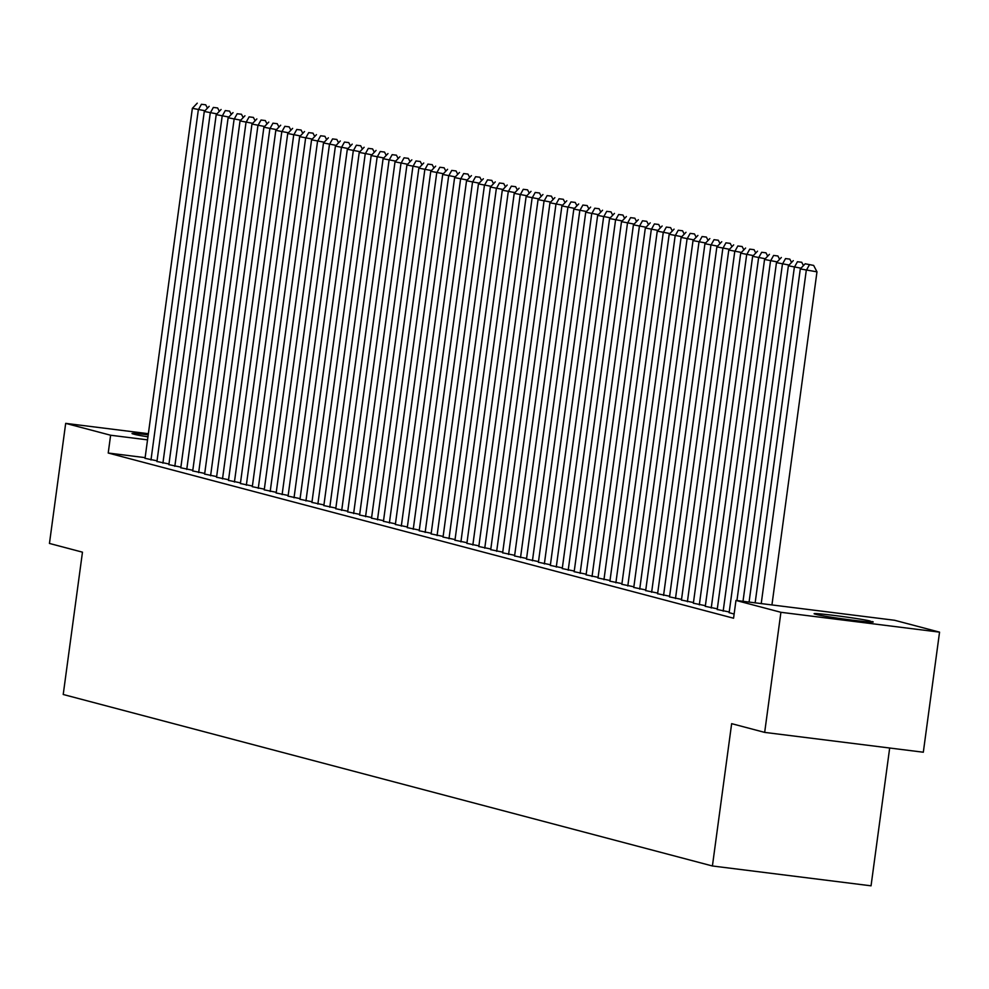 <?xml version="1.0" encoding="UTF-8"?>
<svg xmlns="http://www.w3.org/2000/svg" width="989" height="989" viewBox="0 0 989 989"><rect width="100%" height="100%" fill="white"/><g stroke="black" fill="none" stroke-linecap="round" stroke-linejoin="round"><path stroke-width="1.48" d="M894.612 620.276L939.55 632.144L780.914 612.302L735.964 600.434L894.612 620.276M780.914 612.302L764.67 732.392L923.318 752.221L939.55 632.144M889.68 748.018L871.049 885.823L712.414 865.981L63.222 694.488L82.47 552.171L49.45 543.443L65.682 423.366L148.375 433.701M717.21 609.496L729.227 611.993M693.376 603.203L705.38 605.701M669.541 596.899L681.545 599.396M645.693 590.606L657.697 593.103M621.858 584.301L633.862 586.798M598.011 578.009L610.015 580.506M574.176 571.704L586.18 574.201M550.329 565.411L562.345 567.909M526.494 559.106L538.498 561.604M502.647 552.814L514.663 555.311M478.812 546.521L490.816 549.019M454.965 540.217L466.981 542.714M431.13 533.924L443.134 536.421M407.283 527.619L419.299 530.116M383.448 521.327L395.452 523.824M359.6 515.022L371.617 517.519M335.766 508.729L347.769 511.226M311.918 502.424L323.935 504.922M288.083 496.132L300.087 498.629M264.236 489.839L276.252 492.324M240.401 483.534L252.405 486.032M216.566 477.242L228.57 479.739M192.719 470.937L204.723 473.434M168.884 464.645L180.888 467.142M145.037 458.34L157.041 460.837M145.136 457.647L108.221 453.024L733.566 618.224L735.964 600.434M156.954 461.492L168.971 463.989M180.802 467.785L192.806 470.282M204.636 474.09L216.653 476.587M228.484 480.382L240.488 482.879M252.319 486.687L264.335 489.184M276.166 492.979L288.17 495.477M300.001 499.284L312.017 501.782M323.848 505.577L335.852 508.074M347.683 511.882L359.687 514.379M371.53 518.174L383.534 520.671M395.365 524.467L407.369 526.964M419.212 530.772L431.216 533.269M443.047 537.064L455.051 539.561M466.882 543.369L478.899 545.866M490.729 549.661L502.733 552.159M514.564 555.966L526.581 558.464M538.412 562.259L550.416 564.756M562.247 568.564L574.263 571.061M586.094 574.856L598.098 577.353M609.929 581.161L621.945 583.646M633.776 587.454L645.78 589.951M657.611 593.746L669.627 596.243M681.458 600.051L693.462 602.548M705.293 606.344L717.309 608.841M729.14 612.648L734.122 614.045M872.174 621.562A28.743 1.014 -172.3 0 1 873.213 621.982A28.743 1.014 -172.3 0 1 848.513 619.658A28.743 1.014 -172.3 0 1 817.297 614.701L815.146 614.132A28.743 1.014 -172.3 0 1 814.108 613.712A28.743 1.014 -172.3 0 1 838.808 616.036A28.743 1.014 -172.3 0 1 870.023 620.993L872.1 622.106M108.221 453.024L110.62 435.234L65.682 423.366M764.67 732.392L731.65 723.664L712.414 865.981M147.942 436.829A28.743 1.014 -172.3 0 1 135.209 434.517L133.058 433.948A28.743 1.014 -172.3 0 1 132.019 433.528A28.743 1.014 -172.3 0 1 148.226 434.801M147.534 439.858L110.62 435.234M145.024 458.426L192.361 108.32L204.983 110.731M150.983 459.996L198.319 109.903L201.422 104.278L205.712 104.822L201.422 104.278M197.256 103.177L192.361 108.32M207.443 108.147L205.712 104.822M156.942 461.579L204.278 111.473L216.912 113.883M162.913 463.149L210.249 113.043L213.352 107.43L217.629 107.962L213.352 107.43M209.173 106.33L204.278 111.473M219.36 111.3L217.629 107.962M168.872 464.719L216.208 114.625L228.83 117.036M174.83 466.301L222.166 116.195L225.269 110.583L229.559 111.114L225.269 110.583M221.091 109.482L216.208 114.625M231.278 114.452L229.559 111.114M180.789 467.871L228.125 117.765L240.747 120.176M186.748 469.441L234.084 119.348L237.187 113.735L241.477 114.267L237.187 113.735M233.021 112.622L228.125 117.765M243.207 117.604L241.477 114.267M192.707 471.024L240.043 120.918L252.665 123.328M198.665 472.594L246.001 122.5L249.104 116.875L253.394 117.419L249.104 116.875M244.938 115.775L240.043 120.918M255.125 120.745L253.394 117.419M204.624 474.164L251.96 124.07L264.595 126.481M210.595 475.746L257.919 125.64L261.022 120.028L265.312 120.559L261.022 120.028M256.856 118.927L251.96 124.07M267.042 123.897L265.312 120.559M216.554 477.316L263.89 127.222L276.512 129.621M222.513 478.899L269.849 128.793L272.952 123.18L277.241 123.712L272.952 123.18M268.773 122.08L263.89 127.222M278.96 127.049L277.241 123.712M228.471 480.469L275.807 130.363L288.429 132.773M234.43 482.039L281.766 131.945L284.869 126.32L289.159 126.864L284.869 126.32M280.691 125.22L275.807 130.363M290.89 130.189L289.159 126.864M240.389 483.621L287.725 133.515L300.347 135.926M246.348 485.191L293.684 135.085L296.787 129.472L301.076 130.016L296.787 129.472M292.62 128.372L287.725 133.515M302.807 133.342L301.076 130.016M252.306 486.761L299.642 136.667L312.277 139.078M258.265 488.343L305.601 138.237L308.704 132.625L312.994 133.156L308.704 132.625M304.538 131.525L299.642 136.667M314.725 136.494L312.994 133.156M264.236 489.914L311.572 139.82L324.194 142.218M270.195 491.484L317.531 141.39L320.634 135.777L324.924 136.309L320.634 135.777M316.455 134.665L311.572 139.82M326.642 139.647L324.924 136.309M276.154 493.066L323.49 142.96L336.112 145.371M282.112 494.636L329.448 144.542L332.551 138.917L336.841 139.461L332.551 138.917M328.373 137.817L323.49 142.96M338.559 142.787L336.841 139.461M288.071 496.218L335.407 146.112L348.029 148.523M294.03 497.788L341.366 147.682L344.469 142.07L348.758 142.601L344.469 142.07M340.303 140.97L335.407 146.112M350.489 145.939L348.758 142.601M299.988 499.358L347.324 149.265L359.947 151.663M305.947 500.941L353.283 150.835L356.386 145.222L360.676 145.754L356.386 145.222M352.22 144.122L347.324 149.265M362.407 149.092L360.676 145.754M311.918 502.511L359.242 152.405L371.876 154.816M317.877 504.081L365.213 153.987L368.316 148.375L372.593 148.906L368.316 148.375M364.137 147.262L359.242 152.405M374.324 152.244L372.593 148.906M323.836 505.663L371.172 155.557L383.794 157.968M329.794 507.233L377.13 157.14L380.233 151.515L384.523 152.059L380.233 151.515M376.055 150.415L371.172 155.557M386.242 155.384L384.523 152.059M335.753 508.803L383.089 158.71L395.711 161.12M341.712 510.386L389.048 160.28L392.151 154.667L396.441 155.199L392.151 154.667M387.985 153.567L383.089 158.71M398.171 158.537L396.441 155.199M347.671 511.956L395.007 161.862L407.629 164.261M353.629 513.538L400.965 163.432L404.068 157.82L408.358 158.351L404.068 157.82M399.902 156.719L395.007 161.862M410.089 161.689L408.358 158.351M359.588 515.108L406.924 165.002L419.559 167.413M365.559 516.678L412.895 166.585L415.998 160.96L420.276 161.504L415.998 160.96M411.82 159.859L406.924 165.002M422.006 164.829L420.276 161.504M371.518 518.261L418.854 168.155L431.476 170.565M377.477 519.831L424.813 169.725L427.916 164.112L432.205 164.656L427.916 164.112M423.737 163.012L418.854 168.155M433.924 167.982L432.205 164.656M383.435 521.401L430.771 171.307L443.393 173.718M389.394 522.983L436.73 172.877L439.833 167.265L444.123 167.796L439.833 167.265M435.667 166.164L430.771 171.307M445.854 171.134L444.123 167.796M395.353 524.553L442.689 174.46L455.311 176.858M401.311 526.123L448.647 176.03L451.75 170.417L456.04 170.949L451.75 170.417M447.584 169.304L442.689 174.46M457.771 174.287L456.04 170.949M407.27 527.706L454.606 177.6L467.241 180.01M413.241 529.276L460.565 179.182L463.68 173.557L467.958 174.101L463.68 173.557M459.502 172.457L454.606 177.6M469.688 177.427L467.958 174.101M419.2 530.858L466.536 180.752L479.158 183.163M425.159 532.428L472.495 182.322L475.598 176.71L479.888 177.241L475.598 176.71M471.419 175.609L466.536 180.752M481.606 180.579L479.888 177.241M431.117 533.998L478.453 183.905L491.076 186.303M437.076 535.581L484.412 185.475L487.515 179.862L491.805 180.394L487.515 179.862M483.349 178.762L478.453 183.905M493.536 183.731L491.805 180.394M443.035 537.151L490.371 187.045L502.993 189.455M448.994 538.721L496.33 188.627L499.433 183.014L503.722 183.546L499.433 183.014M495.266 181.902L490.371 187.045M505.453 186.872L503.722 183.546M454.952 540.303L502.288 190.197L514.923 192.608M460.911 541.873L508.247 191.779L511.35 186.155L515.64 186.698L511.35 186.155M507.184 185.054L502.288 190.197M517.371 190.024L515.64 186.698M466.882 543.443L514.218 193.35L526.84 195.76M472.841 545.026L520.177 194.92L523.28 189.307L527.57 189.839L523.28 189.307M519.101 188.207L514.218 193.35M529.288 193.176L527.57 189.839M478.8 546.596L526.136 196.502L538.758 198.9M484.758 548.178L532.094 198.072L535.197 192.459L539.487 192.991L535.197 192.459M531.019 191.359L526.136 196.502M541.218 196.329L539.487 192.991M490.717 549.748L538.053 199.642L550.675 202.053M496.676 551.318L544.012 201.224L547.115 195.599L551.405 196.143L547.115 195.599M542.949 194.499L538.053 199.642M553.135 199.469L551.405 196.143M502.635 552.9L549.971 202.794L562.605 205.205M508.593 554.47L555.929 204.364L559.032 198.752L563.322 199.296L559.032 198.752M554.866 197.652L549.971 202.794M565.053 202.621L563.322 199.296M514.564 556.041L561.9 205.947L574.522 208.358M520.523 557.623L567.859 207.517L570.962 201.904L575.239 202.436L570.962 201.904M566.784 200.804L561.9 205.947M576.97 205.774L575.239 202.436M526.482 559.193L573.818 209.087L586.44 211.498M532.441 560.763L579.777 210.669L582.88 205.057L587.169 205.588L582.88 205.057M578.701 203.944L573.818 209.087M588.888 208.926L587.169 205.588M538.399 562.345L585.735 212.239L598.357 214.65M544.358 563.915L591.694 213.822L594.797 208.197L599.087 208.741L594.797 208.197M590.631 207.097L585.735 212.239M600.817 212.066L599.087 208.741M550.317 565.498L597.653 215.392L610.275 217.803M556.275 567.068L603.611 216.962L606.714 211.349L611.004 211.881L606.714 211.349M602.548 210.249L597.653 215.392M612.735 215.219L611.004 211.881M562.247 568.638L609.57 218.544L622.205 220.943M568.205 570.22L615.541 220.114L618.644 214.502L622.922 215.033L618.644 214.502M614.466 213.401L609.57 218.544M624.652 218.371L622.922 215.033M574.164 571.79L621.5 221.684L634.122 224.095M580.123 573.36L627.459 223.267L630.562 217.654L634.851 218.186L630.562 217.654M626.383 216.542L621.5 221.684M636.57 221.511L634.851 218.186M586.081 574.943L633.417 224.837L646.04 227.247M592.04 576.513L639.376 226.407L642.479 220.794L646.769 221.338L642.479 220.794M638.313 219.694L633.417 224.837M648.5 224.664L646.769 221.338M597.999 578.083L645.335 227.989L657.957 230.4M603.958 579.665L651.294 229.559L654.397 223.947L658.686 224.478L654.397 223.947M650.23 222.846L645.335 227.989M660.417 227.816L658.686 224.478M609.916 581.235L657.252 231.142L669.887 233.54M615.887 582.805L663.223 232.712L666.326 227.099L670.604 227.631L666.326 227.099M662.148 225.999L657.252 231.142M672.335 230.969L670.604 227.631M621.846 584.388L669.182 234.282L681.804 236.692M627.805 585.958L675.141 235.864L678.244 230.239L682.534 230.783L678.244 230.239M674.065 229.139L669.182 234.282M684.252 234.109L682.534 230.783M633.764 587.54L681.1 237.434L693.722 239.845M639.722 589.11L687.058 239.004L690.161 233.392L694.451 233.936L690.161 233.392M685.995 232.291L681.1 237.434M696.182 237.261L694.451 233.936M645.681 590.68L693.017 240.587L705.639 242.997M651.64 592.263L698.976 242.157L702.079 236.544L706.369 237.076L702.079 236.544M697.913 235.444L693.017 240.587M708.099 240.414L706.369 237.076M657.598 593.833L704.934 243.727L717.569 246.137M663.57 595.403L710.893 245.309L714.009 239.697L718.286 240.228L714.009 239.697M709.83 238.584L704.934 243.727M720.017 243.566L718.286 240.228M669.528 596.985L716.864 246.879L729.486 249.29M675.487 598.555L722.823 248.462L725.926 242.837L730.216 243.381L725.926 242.837M721.747 241.736L716.864 246.879M731.934 246.706L730.216 243.381M681.446 600.125L728.782 250.032L741.404 252.442M687.404 601.708L734.74 251.602L737.843 245.989L742.133 246.521L737.843 245.989M733.665 244.889L728.782 250.032M743.864 249.858L742.133 246.521M693.363 603.278L740.699 253.184L753.321 255.582M699.322 604.86L746.658 254.754L749.761 249.141L754.051 249.673L749.761 249.141M745.595 248.041L740.699 253.184M755.781 253.011L754.051 249.673M705.281 606.43L752.617 256.324L765.251 258.735M711.239 608L758.575 257.906L761.678 252.282L765.968 252.825L761.678 252.282M757.512 251.181L752.617 256.324M767.699 256.151L765.968 252.825M717.21 609.583L764.546 259.477L777.169 261.887M723.169 611.153L770.505 261.047L773.608 255.434L777.898 255.978L773.608 255.434M769.43 254.334L764.546 259.477M779.616 259.303L777.898 255.978M729.128 612.723L776.464 262.629L789.086 265.04M736.941 600.558L782.423 264.199L785.526 258.586L789.815 259.118L785.526 258.586M781.347 257.486L776.464 262.629M791.546 262.456L789.815 259.118M743.011 601.312L788.381 265.781L801.003 268.18M749.081 602.078L794.34 267.351L797.443 261.739L801.733 262.27L797.443 261.739M793.277 260.639L788.381 265.781M803.464 265.608L801.733 262.27M755.151 602.833L800.299 268.921L816.976 271.839L813.65 265.423L805.194 263.779L813.65 265.423M771.939 604.934L816.976 271.839M761.221 603.599L806.258 270.504L809.361 264.879M805.194 263.779L800.299 268.921M870.023 620.993L869.887 622.007"/></g></svg>
